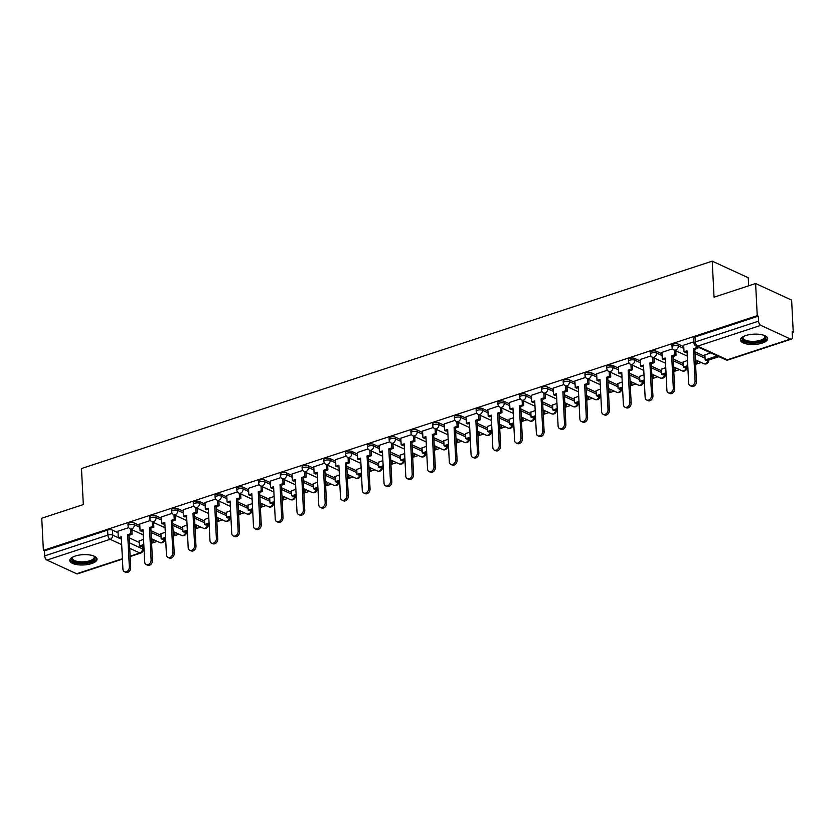 <?xml version="1.0" encoding="UTF-8"?>
<svg xmlns="http://www.w3.org/2000/svg" width="835" height="835" viewBox="0 0 835 835"><rect width="100%" height="100%" fill="white"/><g stroke="black" fill="none" stroke-linecap="round" stroke-linejoin="round"><path stroke-width="1.25" d="M139.789 525.539L134.258 522.992A3.497 1.326 177.1 0 0 129.373 522.94A3.497 1.326 177.1 0 0 127.985 524.088L128.068 525.862A3.497 1.326 -2.9 0 1 129.467 524.714A3.497 1.326 -2.9 0 1 134.351 524.766L139.883 527.313M161.552 518.378L156.02 515.832A3.497 1.326 177.1 0 0 151.135 515.79A3.497 1.326 177.1 0 0 149.736 516.928L149.83 518.702A3.497 1.326 -2.9 0 1 151.218 517.564A3.497 1.326 -2.9 0 1 156.114 517.616L161.635 520.163M183.314 511.229L177.782 508.682A3.497 1.326 177.1 0 0 172.887 508.63A3.497 1.326 177.1 0 0 171.499 509.778L171.593 511.552A3.497 1.326 -2.9 0 1 172.981 510.404A3.497 1.326 -2.9 0 1 177.865 510.456L183.397 513.003M205.066 504.069L199.534 501.522A3.497 1.326 177.1 0 0 194.649 501.48A3.497 1.326 177.1 0 0 193.261 502.618L193.344 504.403A3.497 1.326 -2.9 0 1 194.743 503.255A3.497 1.326 -2.9 0 1 199.628 503.307L205.159 505.853M226.828 496.919L221.296 494.372A3.497 1.326 177.1 0 0 216.411 494.32A3.497 1.326 177.1 0 0 215.012 495.468L215.106 497.242A3.497 1.326 -2.9 0 1 216.495 496.105A3.497 1.326 -2.9 0 1 221.39 496.147L226.922 498.693M248.59 489.759L243.058 487.222A3.497 1.326 177.1 0 0 238.163 487.17A3.497 1.326 177.1 0 0 236.775 488.308L236.869 490.093A3.497 1.326 -2.9 0 1 238.257 488.945A3.497 1.326 -2.9 0 1 243.142 488.997L248.673 491.544M270.342 482.609L264.82 480.062A3.497 1.326 177.1 0 0 259.925 480.01A3.497 1.326 177.1 0 0 258.537 481.158L258.62 482.933A3.497 1.326 -2.9 0 1 260.019 481.795A3.497 1.326 -2.9 0 1 264.904 481.837L270.436 484.383M292.104 475.459L286.572 472.913A3.497 1.326 177.1 0 0 281.687 472.861A3.497 1.326 177.1 0 0 280.299 474.009L280.383 475.783A3.497 1.326 -2.9 0 1 281.771 474.635A3.497 1.326 -2.9 0 1 286.666 474.687L292.198 477.234M313.866 468.299L308.334 465.753A3.497 1.326 177.1 0 0 303.449 465.711A3.497 1.326 177.1 0 0 302.051 466.848L302.145 468.623A3.497 1.326 -2.9 0 1 303.533 467.485A3.497 1.326 -2.9 0 1 308.428 467.537L313.95 470.074M335.618 461.15L330.096 458.603A3.497 1.326 177.1 0 0 325.201 458.551A3.497 1.326 177.1 0 0 323.813 459.699L323.907 461.473A3.497 1.326 -2.9 0 1 325.295 460.325A3.497 1.326 -2.9 0 1 330.18 460.377L335.712 462.924M357.38 453.989L351.848 451.443A3.497 1.326 177.1 0 0 346.963 451.401A3.497 1.326 177.1 0 0 345.575 452.539L345.659 454.313A3.497 1.326 -2.9 0 1 347.057 453.175A3.497 1.326 -2.9 0 1 351.942 453.228L357.474 455.774M379.142 446.84L373.61 444.293A3.497 1.326 177.1 0 0 368.726 444.241A3.497 1.326 177.1 0 0 367.327 445.389L367.421 447.163A3.497 1.326 -2.9 0 1 368.809 446.015A3.497 1.326 -2.9 0 1 373.704 446.067L379.226 448.614M400.894 439.68L395.373 437.133A3.497 1.326 177.1 0 0 390.477 437.091A3.497 1.326 177.1 0 0 389.089 438.229L389.183 440.014A3.497 1.326 -2.9 0 1 390.571 438.866A3.497 1.326 -2.9 0 1 395.456 438.918L400.988 441.464M422.656 432.53L417.124 429.983A3.497 1.326 177.1 0 0 412.239 429.931A3.497 1.326 177.1 0 0 410.851 431.079L410.935 432.854A3.497 1.326 -2.9 0 1 412.333 431.716A3.497 1.326 -2.9 0 1 417.218 431.758L422.75 434.304M444.418 425.38L438.886 422.834A3.497 1.326 177.1 0 0 434.002 422.781A3.497 1.326 177.1 0 0 432.603 423.919L432.697 425.704A3.497 1.326 -2.9 0 1 434.085 424.556A3.497 1.326 -2.9 0 1 438.98 424.608L444.512 427.155M466.18 418.22L460.649 415.673A3.497 1.326 177.1 0 0 455.753 415.621A3.497 1.326 177.1 0 0 454.365 416.769L454.459 418.544A3.497 1.326 -2.9 0 1 455.847 417.406A3.497 1.326 -2.9 0 1 460.732 417.448L466.264 419.995M487.932 411.07L482.411 408.524A3.497 1.326 177.1 0 0 477.516 408.472A3.497 1.326 177.1 0 0 476.127 409.62L476.211 411.394A3.497 1.326 -2.9 0 1 477.61 410.246A3.497 1.326 -2.9 0 1 482.494 410.298L488.026 412.845M509.694 403.91L504.163 401.364A3.497 1.326 177.1 0 0 499.278 401.322A3.497 1.326 177.1 0 0 497.879 402.46L497.973 404.234A3.497 1.326 -2.9 0 1 499.361 403.096A3.497 1.326 -2.9 0 1 504.256 403.148L509.788 405.685M531.457 396.761L525.925 394.214A3.497 1.326 177.1 0 0 521.03 394.162A3.497 1.326 177.1 0 0 519.641 395.31L519.735 397.084A3.497 1.326 -2.9 0 1 521.123 395.936A3.497 1.326 -2.9 0 1 526.019 395.988L531.54 398.535M553.208 389.601L547.687 387.054A3.497 1.326 177.1 0 0 542.792 387.012A3.497 1.326 177.1 0 0 541.404 388.15L541.487 389.924A3.497 1.326 -2.9 0 1 542.886 388.786A3.497 1.326 -2.9 0 1 547.77 388.839L553.302 391.385M574.971 382.451L569.439 379.904A3.497 1.326 177.1 0 0 564.554 379.852A3.497 1.326 177.1 0 0 563.166 381L563.249 382.774A3.497 1.326 -2.9 0 1 564.637 381.626A3.497 1.326 -2.9 0 1 569.533 381.678L575.065 384.225M596.733 375.291L591.201 372.754A3.497 1.326 177.1 0 0 586.316 372.702A3.497 1.326 177.1 0 0 584.917 373.84L585.011 375.625A3.497 1.326 -2.9 0 1 586.4 374.477A3.497 1.326 -2.9 0 1 591.295 374.529L596.816 377.076M618.484 368.141L612.963 365.594A3.497 1.326 177.1 0 0 608.068 365.542A3.497 1.326 177.1 0 0 606.68 366.69L606.774 368.465A3.497 1.326 -2.9 0 1 608.162 367.327A3.497 1.326 -2.9 0 1 613.047 367.369L618.578 369.915M640.247 360.991L634.715 358.445A3.497 1.326 177.1 0 0 629.83 358.392A3.497 1.326 177.1 0 0 628.442 359.53L628.525 361.315A3.497 1.326 -2.9 0 1 629.924 360.167A3.497 1.326 -2.9 0 1 634.809 360.219L640.341 362.766M662.009 353.831L656.477 351.284A3.497 1.326 177.1 0 0 651.592 351.232A3.497 1.326 177.1 0 0 650.194 352.38L650.288 354.155A3.497 1.326 -2.9 0 1 651.676 353.017A3.497 1.326 -2.9 0 1 656.571 353.059L662.092 355.606M683.771 346.682L678.239 344.135A3.497 1.326 177.1 0 0 673.344 344.083A3.497 1.326 177.1 0 0 671.956 345.231L672.05 347.005A3.497 1.326 -2.9 0 1 673.438 345.857A3.497 1.326 -2.9 0 1 678.323 345.909L683.855 348.456M762.23 343.081A13.631 5.156 177.1 0 0 767.657 338.613A13.631 5.156 177.1 0 0 760.007 334.407A13.631 5.156 177.1 0 0 745.853 335.534A13.631 5.156 177.1 0 0 740.426 340.002A13.631 5.156 177.1 0 0 748.077 344.208A13.631 5.156 177.1 0 0 762.23 343.081M91.61 563.573A13.631 5.156 177.1 0 0 97.037 559.116A13.631 5.156 177.1 0 0 89.387 554.91A13.631 5.156 177.1 0 0 75.233 556.037A13.631 5.156 177.1 0 0 69.806 560.494A13.631 5.156 177.1 0 0 77.457 564.71A13.631 5.156 177.1 0 0 91.61 563.573M142.994 546.048L143.86 545.766M151.594 543.22L157.251 541.362M164.745 538.899L165.622 538.606M173.346 536.07L179.014 534.212M186.508 531.749L187.384 531.457M195.108 528.92L200.776 527.052M208.27 524.589L209.147 524.307M216.87 521.76L222.538 519.902M230.022 517.439L230.898 517.147M238.633 514.611L244.29 512.742M251.784 510.279L252.661 509.997M260.384 507.45L266.052 505.592M273.546 503.129L274.423 502.837M282.147 500.301L287.814 498.432M295.298 495.969L296.174 495.687M303.909 493.141L309.566 491.283M317.06 488.819L317.937 488.527M325.66 485.991L331.328 484.133M338.822 481.659L339.699 481.377M347.423 478.831L353.09 476.973M360.574 474.51L361.451 474.217M369.185 471.681L374.842 469.823M382.336 467.36L383.213 467.068M390.937 464.531L396.604 462.663M404.098 460.2L404.975 459.918M412.699 457.371L418.366 455.513M425.86 453.05L426.727 452.758M434.461 450.222L440.118 448.353M447.612 445.89L448.489 445.608M456.213 443.061L461.88 441.204M469.374 438.74L470.251 438.448M477.975 435.912L483.642 434.043M491.137 431.58L492.013 431.298M499.737 428.752L505.405 426.894M512.888 424.43L513.765 424.138M521.499 421.602L527.156 419.744M534.65 417.281L535.527 416.989M543.251 414.452L548.919 412.584M556.413 410.121L557.289 409.828M565.013 407.292L570.681 405.434M578.164 402.971L579.041 402.679M586.775 400.142L592.433 398.274M599.927 395.811L600.803 395.529M608.527 392.982L614.195 391.124M621.689 388.661L622.566 388.369M630.289 385.833L635.957 383.964M643.451 381.501L644.317 381.219M652.052 378.673L657.709 376.815M665.203 374.351L666.079 374.059M673.803 371.523L679.471 369.654M686.965 367.191L687.842 366.909M695.565 364.363L701.233 362.505M708.727 360.042L718.987 356.67M792.238 332.58L793.25 332.246L792.196 331.766L792.457 336.776A3.497 1.9 71.8 0 1 791.444 339.125A3.497 1.9 71.8 0 1 790.515 339.041L760.81 325.358L697.622 346.139L727.337 359.812L790.515 339.041M748.64 285.81L748.233 277.731L712.224 261.157L714.05 297.187L755.612 283.514L757.241 315.672L43.378 550.39L41.75 518.232L83.312 504.57L81.486 468.539L712.224 261.157M755.612 283.514L791.622 300.099L793.25 332.246M122.421 559.106L77.582 573.843A3.497 1.9 -108.2 0 1 76.653 573.76L46.948 560.076A3.497 1.9 -108.2 0 1 44.683 555.88L44.432 550.87L107.611 530.089A3.497 1.326 -2.9 0 1 112.506 530.141L118.027 532.688M129.195 537.834L139.236 542.458M44.432 550.87L43.378 550.39M758.295 316.152L695.106 336.933A3.497 1.326 177.1 0 0 693.718 338.071L693.968 343.081A3.497 1.326 -2.9 0 1 695.357 341.933L758.545 321.162L758.295 316.152L757.241 315.672M758.545 321.162A3.497 1.9 71.8 0 0 760.81 325.358M693.906 341.797L683.688 345.21M710.7 352.85L704.897 354.979M672.645 348.79L661.936 352.37M687.518 360.469L683.134 362.129M650.883 355.94L640.174 359.52M665.756 367.619L661.383 369.289M629.131 363.1L618.411 366.68M643.994 374.779L639.62 376.439M607.369 370.249L596.66 373.829M622.232 381.929L617.858 383.599M585.606 377.41L574.897 380.979M600.48 389.089L596.106 390.749M563.844 384.559L553.135 388.139M578.718 396.239L574.344 397.898M542.092 391.709L531.384 395.289M556.955 403.399L552.582 405.058M520.33 398.869L509.621 402.449M535.204 410.549L530.83 412.208M498.568 406.019L487.859 409.599M513.442 417.709L509.068 419.368M476.816 413.179L466.097 416.759M491.679 424.858L487.306 426.518M455.054 420.329L444.345 423.909M469.928 432.008L465.554 433.678M433.292 427.489L422.583 431.069M448.165 439.168L443.792 440.828M411.54 434.638L400.821 438.218M426.403 446.318L422.03 447.977M389.778 441.798L379.069 445.368M404.651 453.478L400.268 455.138M368.016 448.948L357.307 452.528M382.889 460.628L378.516 462.287M346.264 456.098L335.545 459.678M361.127 467.788L356.754 469.447M324.502 463.258L313.793 466.838M339.365 474.938L334.992 476.597M302.74 470.408L292.031 473.988M317.613 482.098L313.24 483.757M280.977 477.568L270.269 481.148M295.851 489.247L291.478 490.907M259.226 484.717L248.517 488.298M274.089 496.397L269.715 498.067M237.464 491.878L226.755 495.458M252.337 503.557L247.964 505.217M215.701 499.027L204.993 502.607M230.575 510.707L226.201 512.366M193.95 506.187L183.23 509.757M208.813 517.867L204.439 519.527M172.187 513.337L161.479 516.917M187.061 525.017L182.677 526.676M150.425 520.487L139.716 524.067M165.299 532.177L160.925 533.836M150.958 530.674L160.998 535.298M172.72 523.524L182.761 528.148M194.471 516.364L204.512 520.988M216.234 509.214L226.275 513.838M237.996 502.054L248.037 506.678M259.748 494.904L269.788 499.528M281.51 487.755L291.551 492.379M303.272 480.595L313.313 485.218M325.024 473.445L335.065 478.069M346.786 466.285L356.827 470.909M368.548 459.135L378.589 463.759M390.31 451.975L400.351 456.599M412.062 444.825L422.103 449.449M433.824 437.665L443.865 442.289M455.586 430.516L465.627 435.139M477.338 423.366L487.379 427.99M499.1 416.206L509.141 420.83M520.863 409.056L530.903 413.68M542.614 401.896L552.655 406.52M564.376 394.746L574.417 399.37M586.139 387.586L596.18 392.21M607.89 380.436L617.931 385.06M629.653 373.287L639.693 377.9M651.415 366.127L661.456 370.75M673.177 358.977L683.218 363.601M694.929 351.817L704.97 356.441M128.673 527.647L117.954 531.227M143.537 539.327L139.163 540.986M695.075 381L696.442 381.626A4.018 3.016 114.7 0 1 694.887 385.488A4.018 3.016 114.7 0 1 691.547 386.334L690.19 385.707A4.018 3.016 -65.3 0 0 693.52 384.862A4.018 3.016 -65.3 0 0 695.075 381L693.436 348.686L696.442 347.694L697.799 348.331L697.726 346.88M683.688 345.158L684.022 351.786L687.028 350.794L688.656 383.108A4.018 3.016 -65.3 0 0 690.19 385.707M684.022 351.786L685.389 352.412L687.08 351.859M696.369 346.243L696.442 347.694M704.886 354.76L705.147 359.927L706.514 360.553L718.726 356.545M705.147 359.927L717.359 355.919M696.442 381.626L694.803 349.312L697.799 348.331M694.803 349.312L693.436 348.686M764.495 335.545A11.794 4.467 -2.9 0 1 764.641 335.649A11.794 4.467 -2.9 0 1 765.674 336.964A11.794 4.467 -2.9 0 1 755.404 342.392A11.794 4.467 -2.9 0 1 742.284 339.062A11.794 4.467 -2.9 0 1 743.129 336.735A11.794 4.467 -2.9 0 1 743.265 336.62M743.442 336.526A10.928 4.133 177.1 0 0 743.025 337.757A10.928 4.133 177.1 0 0 743.108 338.175A10.928 4.133 177.1 0 0 754.704 341.306A10.928 4.133 177.1 0 0 764.85 336.651A10.928 4.133 177.1 0 0 764.766 336.234A10.928 4.133 177.1 0 0 764.307 335.472M740.551 339.208A13.548 5.125 177.1 0 0 740.551 339.219A13.548 5.125 177.1 0 0 754.245 343.133A13.548 5.125 177.1 0 0 767.459 337.851M93.875 556.047A11.794 4.467 -2.9 0 1 94.011 556.152A11.794 4.467 -2.9 0 1 95.054 557.467A11.794 4.467 -2.9 0 1 84.784 562.884A11.794 4.467 -2.9 0 1 71.653 559.565A11.794 4.467 -2.9 0 1 72.509 557.237A11.794 4.467 -2.9 0 1 72.635 557.122M72.822 557.028A10.928 4.133 177.1 0 0 72.405 558.26A10.928 4.133 177.1 0 0 72.488 558.678A10.928 4.133 177.1 0 0 84.085 561.798A10.928 4.133 177.1 0 0 94.219 557.154A10.928 4.133 177.1 0 0 94.146 556.736A10.928 4.133 177.1 0 0 93.677 555.964M69.921 559.711A13.548 5.125 177.1 0 0 69.921 559.721A13.548 5.125 177.1 0 0 83.625 563.635A13.548 5.125 177.1 0 0 96.839 558.344M673.313 388.15L674.68 388.776A4.018 3.016 114.7 0 1 673.125 392.638A4.018 3.016 114.7 0 1 669.795 393.483L668.428 392.857A4.018 3.016 -65.3 0 0 671.758 392.012A4.018 3.016 -65.3 0 0 673.313 388.15L671.684 355.835L674.68 354.854L676.047 355.48L675.807 350.794M661.925 352.307L662.27 358.935L665.265 357.954L666.904 390.258A4.018 3.016 -65.3 0 0 668.428 392.857M662.27 358.935L663.627 359.561L665.318 359.008M674.44 350.168L674.68 354.854M695.555 364.164L697.173 363.632L697.016 360.563M683.124 361.91L683.385 367.087L684.752 367.713L687.831 366.701M695.503 363.1L697.173 363.632M683.385 367.087L687.779 365.636M695.649 359.937L695.805 363.006M674.68 388.776L673.041 356.472L676.047 355.48M673.041 356.472L671.684 355.835M651.561 395.31L652.928 395.936A4.018 3.016 114.7 0 1 651.363 399.798A4.018 3.016 114.7 0 1 648.033 400.643L646.666 400.017A4.018 3.016 -65.3 0 0 650.006 399.172A4.018 3.016 -65.3 0 0 651.561 395.31L649.922 362.995L652.918 362.004L654.285 362.64L654.045 357.954M640.174 359.467L640.508 366.085L643.503 365.104L645.142 397.418A4.018 3.016 -65.3 0 0 646.666 400.017M640.508 366.085L641.875 366.722L643.555 366.158M652.688 357.328L652.918 362.004M673.793 371.314L675.411 370.782L675.254 367.713M661.372 369.07L661.633 374.237L663 374.863L666.069 373.85M673.741 370.26L675.411 370.782M661.633 374.237L666.017 372.796M673.887 367.087L674.043 370.155M652.928 395.936L651.29 363.622L654.285 362.64M651.29 363.622L649.922 362.995M629.799 402.46L631.166 403.086A4.018 3.016 114.7 0 1 629.611 406.948A4.018 3.016 114.7 0 1 626.271 407.793L624.914 407.167A4.018 3.016 -65.3 0 0 628.244 406.321A4.018 3.016 -65.3 0 0 629.799 402.46L628.16 370.145L631.166 369.164L632.523 369.79L632.293 365.104M618.411 366.617L618.745 373.245L621.751 372.253L623.38 404.568A4.018 3.016 -65.3 0 0 624.914 407.167M618.745 373.245L620.113 373.871L621.804 373.318M630.926 364.477L631.166 369.164M652.041 378.464L653.648 377.942L653.492 374.873M639.61 376.22L639.871 381.397L641.238 382.023L644.307 381.01M651.989 377.41L653.648 377.942M639.871 381.397L644.255 379.946M652.135 374.247L652.281 377.305M631.166 403.086L629.527 370.771L632.523 369.79M629.527 370.771L628.16 370.145M608.037 409.62L609.404 410.246A4.018 3.016 114.7 0 1 607.849 414.108A4.018 3.016 114.7 0 1 604.519 414.953L603.152 414.317A4.018 3.016 -65.3 0 0 606.481 413.482A4.018 3.016 -65.3 0 0 608.037 409.62L606.408 377.305L609.404 376.314L610.771 376.94L610.531 372.264M596.649 373.777L596.994 380.395L599.989 379.414L601.628 411.728A4.018 3.016 -65.3 0 0 603.152 414.317M596.994 380.395L598.351 381.031L600.041 380.468M609.164 371.638L609.404 376.314M630.279 385.624L631.897 385.092L631.74 382.023M617.848 383.369L618.109 388.546L619.476 389.173L622.555 388.16M630.227 384.559L631.897 385.092M618.109 388.546L622.503 387.106M630.373 381.397L630.529 384.465M609.404 410.246L607.765 377.931L610.771 376.94M607.765 377.931L606.408 377.305M586.285 416.769L587.642 417.396A4.018 3.016 114.7 0 1 586.087 421.257A4.018 3.016 114.7 0 1 582.757 422.103L581.39 421.477A4.018 3.016 -65.3 0 0 584.719 420.631A4.018 3.016 -65.3 0 0 586.285 416.769L584.646 384.455L587.642 383.474L589.009 384.1L588.769 379.414M574.897 380.927L575.231 387.555L578.227 386.563L579.866 418.878A4.018 3.016 -65.3 0 0 581.39 421.477M575.231 387.555L576.599 388.181L578.279 387.628M587.402 378.787L587.642 383.474M608.517 392.774L610.134 392.252L609.978 389.183M596.096 390.529L596.357 395.696L597.714 396.333L600.793 395.32M608.465 391.719L610.134 392.252M596.357 395.696L600.741 394.256M608.611 388.546L608.767 391.615M587.642 417.396L586.013 385.081L589.009 384.1M586.013 385.081L584.646 384.455M564.523 423.919L565.89 424.556A4.018 3.016 114.7 0 1 564.335 428.418A4.018 3.016 114.7 0 1 560.995 429.263L559.638 428.626A4.018 3.016 -65.3 0 0 562.967 427.781A4.018 3.016 -65.3 0 0 564.523 423.919L562.884 391.615L565.879 390.623L567.247 391.25L567.007 386.574M553.135 388.087L553.469 394.704L556.465 393.723L558.104 426.038A4.018 3.016 -65.3 0 0 559.638 428.626M553.469 394.704L554.837 395.331L556.528 394.778M565.65 385.937L565.879 390.623M586.765 399.934L588.372 399.401L588.216 396.333M574.334 397.679L574.595 402.856L575.962 403.482L579.031 402.47M586.713 398.869L588.372 399.401M574.595 402.856L578.979 401.416M586.848 395.707L587.005 398.775M565.89 424.556L564.251 392.241L567.247 391.25M564.251 392.241L562.884 391.615M542.76 431.079L544.128 431.705A4.018 3.016 114.7 0 1 542.573 435.567A4.018 3.016 114.7 0 1 539.243 436.413L537.876 435.786A4.018 3.016 -65.3 0 0 541.205 434.941A4.018 3.016 -65.3 0 0 542.76 431.079L541.122 398.765L544.128 397.784L545.495 398.41L545.255 393.723M531.373 395.237L531.707 401.865L534.713 400.873L536.352 433.188A4.018 3.016 -65.3 0 0 537.876 435.786M531.707 401.865L533.074 402.491L534.765 401.938M543.888 393.097L544.128 397.784M565.003 407.083L566.61 406.551L566.464 403.493M552.572 404.839L552.833 410.006L554.2 410.632L557.279 409.63M564.951 406.029L566.61 406.551M552.833 410.006L557.216 408.565M565.097 402.856L565.253 405.925M544.128 431.705L542.489 399.391L545.495 398.41M542.489 399.391L541.122 398.765M521.009 438.229L522.366 438.866A4.018 3.016 114.7 0 1 520.81 442.727A4.018 3.016 114.7 0 1 517.481 443.562L516.114 442.936A4.018 3.016 -65.3 0 0 519.443 442.091A4.018 3.016 -65.3 0 0 521.009 438.229L519.37 405.914L522.366 404.933L523.733 405.559L523.493 400.883M509.621 402.386L509.955 409.014L512.951 408.033L514.59 440.337A4.018 3.016 -65.3 0 0 516.114 442.936M509.955 409.014L511.312 409.641L513.003 409.087M522.125 400.247L522.366 404.933M543.241 414.243L544.858 413.711L544.702 410.643M530.82 411.989L531.081 417.166L532.438 417.792L535.517 416.78M543.188 413.179L544.858 413.711M531.081 417.166L535.465 415.726M543.334 410.016L543.491 413.085M522.366 438.866L520.737 406.551L523.733 405.559M520.737 406.551L519.37 405.914M499.246 445.389L500.614 446.015A4.018 3.016 114.7 0 1 499.048 449.877A4.018 3.016 114.7 0 1 495.719 450.723L494.351 450.096A4.018 3.016 -65.3 0 0 497.691 449.251A4.018 3.016 -65.3 0 0 499.246 445.389L497.608 413.075L500.603 412.083L501.971 412.72L501.731 408.033M487.859 409.547L488.193 416.174L491.189 415.183L492.827 447.497A4.018 3.016 -65.3 0 0 494.351 450.096M488.193 416.174L489.56 416.801L491.241 416.248M500.374 407.407L500.603 412.083M521.489 421.393L523.096 420.861L522.94 417.792M509.058 419.149L509.319 424.316L510.686 424.942L513.755 423.94M521.426 420.339L523.096 420.861M509.319 424.316L513.702 422.875M521.572 417.166L521.729 420.235M500.614 446.015L498.975 413.701L501.971 412.72M498.975 413.701L497.608 413.075M477.484 452.539L478.852 453.165A4.018 3.016 114.7 0 1 477.296 457.027A4.018 3.016 114.7 0 1 473.967 457.872L472.6 457.246A4.018 3.016 -65.3 0 0 475.929 456.401A4.018 3.016 -65.3 0 0 477.484 452.539L475.846 420.224L478.852 419.243L480.208 419.869L479.979 415.183M466.097 416.696L466.431 423.324L469.437 422.333L471.065 454.647A4.018 3.016 -65.3 0 0 472.6 457.246M466.431 423.324L467.798 423.95L469.489 423.397M478.612 414.557L478.852 419.243M499.727 428.553L501.334 428.021L501.177 424.952M487.296 426.299L487.556 431.476L488.924 432.102L492.003 431.09M499.674 427.489L501.334 428.021M487.556 431.476L491.94 430.025M499.821 424.326L499.977 427.395M478.852 453.165L477.213 420.861L480.208 419.869M477.213 420.861L475.846 420.224M455.733 459.699L457.089 460.325A4.018 3.016 114.7 0 1 455.534 464.187A4.018 3.016 114.7 0 1 452.205 465.032L450.837 464.406A4.018 3.016 -65.3 0 0 454.167 463.561A4.018 3.016 -65.3 0 0 455.733 459.699L454.094 427.384L457.089 426.393L458.457 427.029L458.217 422.343M444.335 423.856L444.679 430.474L447.675 429.493L449.313 461.807A4.018 3.016 -65.3 0 0 450.837 464.406M444.679 430.474L446.036 431.111L447.727 430.547M456.849 421.717L457.089 426.393M477.964 435.703L479.582 435.171L479.426 432.102M465.533 433.459L465.805 438.625L467.162 439.252L470.241 438.239M477.912 434.638L479.582 435.171M465.805 438.625L470.188 437.185M478.058 431.476L478.215 434.544M457.089 460.325L455.451 428.011L458.457 427.029M455.451 428.011L454.094 427.384M433.97 466.848L435.338 467.475A4.018 3.016 114.7 0 1 433.772 471.337A4.018 3.016 114.7 0 1 430.442 472.182L429.075 471.556A4.018 3.016 -65.3 0 0 432.415 470.71A4.018 3.016 -65.3 0 0 433.97 466.848L432.332 434.534L435.327 433.553L436.695 434.179L436.454 429.493M422.583 431.006L422.917 437.634L425.913 436.642L427.551 468.957A4.018 3.016 -65.3 0 0 429.075 471.556M422.917 437.634L424.284 438.26L425.965 437.707M435.098 428.866L435.327 433.553M456.202 442.853L457.82 442.331L457.663 439.262M443.782 440.609L444.043 445.775L445.41 446.412L448.478 445.399M456.15 441.798L457.82 442.331M444.043 445.775L448.426 444.335M456.296 438.636L456.453 441.694M435.338 467.475L433.699 435.16L436.695 434.179M433.699 435.16L432.332 434.534M412.208 474.009L413.575 474.635A4.018 3.016 114.7 0 1 412.02 478.497A4.018 3.016 114.7 0 1 408.68 479.342L407.323 478.705A4.018 3.016 -65.3 0 0 410.653 477.87A4.018 3.016 -65.3 0 0 412.208 474.009L410.57 441.694L413.575 440.703L414.932 441.329L414.703 436.653M400.821 438.166L401.155 444.784L404.161 443.802L405.789 476.117A4.018 3.016 -65.3 0 0 407.323 478.705M401.155 444.784L402.522 445.41L404.213 444.857M413.335 436.027L413.575 440.703M434.45 450.013L436.058 449.48L435.901 446.412M422.019 447.758L422.28 452.935L423.648 453.562L426.716 452.549M434.398 448.948L436.058 449.48M422.28 452.935L426.664 451.495M434.544 445.786L434.691 448.854M413.575 474.635L411.937 442.32L414.932 441.329M411.937 442.32L410.57 441.694M390.446 481.158L391.813 481.785A4.018 3.016 114.7 0 1 390.258 485.646A4.018 3.016 114.7 0 1 386.929 486.492L385.561 485.866A4.018 3.016 -65.3 0 0 388.891 485.02A4.018 3.016 -65.3 0 0 390.446 481.158L388.818 448.844L391.813 447.863L393.181 448.489L392.941 443.802M379.059 445.316L379.403 451.944L382.399 450.952L384.037 483.267A4.018 3.016 -65.3 0 0 385.561 485.866M379.403 451.944L380.76 452.57L382.451 452.017M391.573 443.176L391.813 447.863M412.688 457.162L414.306 456.641L414.15 453.572M400.257 454.918L400.518 460.085L401.885 460.722L404.965 459.709M412.636 456.108L414.306 456.641M400.518 460.085L404.912 458.645M412.782 452.935L412.939 456.004M391.813 481.785L390.175 449.47L393.181 448.489M390.175 449.47L388.818 448.844M368.694 488.308L370.051 488.945A4.018 3.016 114.7 0 1 368.496 492.807A4.018 3.016 114.7 0 1 365.166 493.652L363.799 493.015A4.018 3.016 -65.3 0 0 367.139 492.17A4.018 3.016 -65.3 0 0 368.694 488.308L367.056 456.004L370.051 455.012L371.418 455.639L371.178 450.963M357.307 452.476L357.641 459.093L360.636 458.112L362.275 490.427A4.018 3.016 -65.3 0 0 363.799 493.015M357.641 459.093L359.008 459.72L360.689 459.166M369.811 450.326L370.051 455.012M390.926 464.323L392.544 463.79L392.387 460.722M378.505 462.068L378.766 467.245L380.134 467.871L383.202 466.859M390.874 463.258L392.544 463.79M378.766 467.245L383.15 465.805M391.02 460.095L391.177 463.164M370.051 488.945L368.423 456.63L371.418 455.639M368.423 456.63L367.056 456.004M346.932 495.468L348.299 496.094A4.018 3.016 114.7 0 1 346.744 499.956A4.018 3.016 114.7 0 1 343.404 500.802L342.047 500.175A4.018 3.016 -65.3 0 0 345.377 499.33A4.018 3.016 -65.3 0 0 346.932 495.468L345.293 463.154L348.299 462.173L349.656 462.799L349.427 458.112M335.545 459.626L335.879 466.254L338.874 465.262L340.513 497.577A4.018 3.016 -65.3 0 0 342.047 500.175M335.879 466.254L337.246 466.88L338.937 466.327M348.059 457.486L348.299 462.173M369.174 471.472L370.782 470.94L370.625 467.882M356.743 469.228L357.004 474.395L358.372 475.021L361.44 474.019M369.122 470.418L370.782 470.94M357.004 474.395L361.388 472.954M369.268 467.245L369.414 470.314M348.299 496.094L346.661 463.78L349.656 462.799M346.661 463.78L345.293 463.154M325.17 502.618L326.537 503.255A4.018 3.016 114.7 0 1 324.982 507.106A4.018 3.016 114.7 0 1 321.652 507.951L320.285 507.325A4.018 3.016 -65.3 0 0 323.615 506.48A4.018 3.016 -65.3 0 0 325.17 502.618L323.542 470.303L326.537 469.322L327.904 469.948L327.664 465.272M313.783 466.775L314.117 473.403L317.123 472.422L318.761 504.726A4.018 3.016 -65.3 0 0 320.285 507.325M314.117 473.403L315.484 474.029L317.175 473.476M326.297 464.636L326.537 469.322M347.412 478.632L349.02 478.1L348.873 475.031M334.981 476.378L335.242 481.555L336.609 482.181L339.688 481.169M347.36 477.568L349.02 478.1M335.242 481.555L339.636 480.115M347.506 474.405L347.663 477.474M326.537 503.255L324.898 470.94L327.904 469.948M324.898 470.94L323.542 470.303M303.418 509.778L304.775 510.404A4.018 3.016 114.7 0 1 303.22 514.266A4.018 3.016 114.7 0 1 299.89 515.111L298.523 514.485A4.018 3.016 -65.3 0 0 301.852 513.64A4.018 3.016 -65.3 0 0 303.418 509.778L301.779 477.463L304.775 476.472L306.142 477.109L305.902 472.422M292.031 473.936L292.365 480.553L295.36 479.572L296.999 511.886A4.018 3.016 -65.3 0 0 298.523 514.485M292.365 480.553L293.732 481.19L295.413 480.636M304.535 471.796L304.775 476.472M325.65 485.782L327.268 485.25L327.111 482.181M313.229 483.538L313.49 488.705L314.847 489.331L317.926 488.329M325.598 484.728L327.268 485.25M313.49 488.705L317.874 487.264M325.744 481.555L325.901 484.624M304.775 510.404L303.147 478.09L306.142 477.109M303.147 478.09L301.779 477.463M281.656 516.928L283.023 517.554A4.018 3.016 114.7 0 1 281.458 521.416A4.018 3.016 114.7 0 1 278.128 522.261L276.771 521.635A4.018 3.016 -65.3 0 0 280.101 520.789A4.018 3.016 -65.3 0 0 281.656 516.928L280.017 484.613L283.013 483.632L284.38 484.258L284.14 479.572M270.269 481.085L270.603 487.713L273.598 486.721L275.237 519.036A4.018 3.016 -65.3 0 0 276.771 521.635M270.603 487.713L271.97 488.339L273.661 487.786M282.783 478.946L283.013 483.632M303.898 492.942L305.506 492.41L305.349 489.341M291.467 490.688L291.728 495.865L293.095 496.491L296.164 495.479M303.836 491.878L305.506 492.41M291.728 495.865L296.112 494.414M303.982 488.715L304.138 491.784M283.023 517.554L281.385 485.25L284.38 484.258M281.385 485.25L280.017 484.613M259.894 524.088L261.261 524.714A4.018 3.016 114.7 0 1 259.706 528.576A4.018 3.016 114.7 0 1 256.376 529.421L255.009 528.795A4.018 3.016 -65.3 0 0 258.339 527.95A4.018 3.016 -65.3 0 0 259.894 524.088L258.255 491.773L261.261 490.782L262.618 491.418L262.388 486.732M248.506 488.245L248.84 494.863L251.846 493.882L253.485 526.196A4.018 3.016 -65.3 0 0 255.009 528.795M248.84 494.863L250.208 495.499L251.899 494.936M261.021 486.106L261.261 490.782M282.136 500.092L283.743 499.56L283.597 496.491M269.705 497.848L269.966 503.014L271.333 503.641L274.412 502.628M282.084 499.027L283.743 499.56M269.966 503.014L274.35 501.574M282.23 495.865L282.387 498.933M261.261 524.714L259.622 492.399L262.618 491.418M259.622 492.399L258.255 491.773M238.142 531.237L239.499 531.864A4.018 3.016 114.7 0 1 237.944 535.726A4.018 3.016 114.7 0 1 234.614 536.571L233.247 535.945A4.018 3.016 -65.3 0 0 236.576 535.099A4.018 3.016 -65.3 0 0 238.142 531.237L236.503 498.923L239.499 497.942L240.866 498.568L240.626 493.882M226.755 495.395L227.089 502.023L230.084 501.031L231.723 533.346A4.018 3.016 -65.3 0 0 233.247 535.945M227.089 502.023L228.446 502.649L230.136 502.096M239.259 493.255L239.499 497.942M260.374 507.242L261.992 506.72L261.835 503.651M247.943 504.998L248.214 510.164L249.571 510.801L252.65 509.788M260.322 506.187L261.992 506.72M248.214 510.164L252.598 508.724M260.468 503.025L260.624 506.083M239.499 531.864L237.86 499.549L240.866 498.568M237.86 499.549L236.503 498.923M216.38 538.398L217.747 539.024A4.018 3.016 114.7 0 1 216.181 542.886A4.018 3.016 114.7 0 1 212.852 543.731L211.485 543.094A4.018 3.016 -65.3 0 0 214.825 542.259A4.018 3.016 -65.3 0 0 216.38 538.398L214.741 506.083L217.737 505.091L219.104 505.718L218.864 501.042M204.993 502.555L205.326 509.173L208.322 508.191L209.961 540.506A4.018 3.016 -65.3 0 0 211.485 543.094M205.326 509.173L206.694 509.799L208.374 509.246M217.507 500.415L217.737 505.091M238.622 514.402L240.229 513.869L240.073 510.801M226.191 512.147L226.452 517.324L227.819 517.951L230.888 516.938M238.559 513.337L240.229 513.869M226.452 517.324L230.836 515.884M238.706 510.175L238.862 513.243M217.747 539.024L216.108 506.709L219.104 505.718M216.108 506.709L214.741 506.083M194.618 545.547L195.985 546.173A4.018 3.016 114.7 0 1 194.43 550.035A4.018 3.016 114.7 0 1 191.1 550.881L189.733 550.255A4.018 3.016 -65.3 0 0 193.062 549.409A4.018 3.016 -65.3 0 0 194.618 545.547L192.979 513.233L195.985 512.252L197.342 512.878L197.112 508.191M183.23 509.705L183.564 516.333L186.57 515.341L188.199 547.656A4.018 3.016 -65.3 0 0 189.733 550.255M183.564 516.333L184.932 516.959L186.623 516.406M195.745 507.565L195.985 512.252M216.86 521.551L218.467 521.03L218.311 517.961M204.429 519.307L204.69 524.474L206.057 525.111L209.136 524.098M216.808 520.497L218.467 521.03M204.69 524.474L209.074 523.034M216.954 517.324L217.11 520.393M195.985 546.173L194.346 513.859L197.342 512.878M194.346 513.859L192.979 513.233M172.855 552.697L174.223 553.334A4.018 3.016 114.7 0 1 172.668 557.196A4.018 3.016 114.7 0 1 169.338 558.03L167.971 557.404A4.018 3.016 -65.3 0 0 171.3 556.559A4.018 3.016 -65.3 0 0 172.855 552.697L171.227 520.393L174.223 519.401L175.59 520.028L175.35 515.352M161.468 516.855L161.813 523.482L164.808 522.501L166.447 554.816A4.018 3.016 -65.3 0 0 167.971 557.404M161.813 523.482L163.169 524.109L164.86 523.555M173.983 514.715L174.223 519.401M195.098 528.712L196.716 528.179L196.559 525.111M182.667 526.457L182.938 531.634L184.295 532.26L187.374 531.248M195.046 527.647L196.716 528.179M182.938 531.634L187.322 530.194M195.192 524.484L195.348 527.553M174.223 553.334L172.584 521.019L175.59 520.028M172.584 521.019L171.227 520.393M151.104 559.857L152.471 560.483A4.018 3.016 114.7 0 1 150.905 564.345A4.018 3.016 114.7 0 1 147.576 565.191L146.209 564.564A4.018 3.016 -65.3 0 0 149.548 563.719A4.018 3.016 -65.3 0 0 151.104 559.857L149.465 527.543L152.461 526.561L153.828 527.188L153.588 522.501M139.716 524.015L140.05 530.642L143.046 529.651L144.685 561.965A4.018 3.016 -65.3 0 0 146.209 564.564M140.05 530.642L141.418 531.269L143.098 530.716M152.231 521.875L152.461 526.561M173.336 535.861L174.953 535.329L174.797 532.271M160.915 533.617L161.176 538.784L162.543 539.41L165.612 538.408M173.283 534.807L174.953 535.329M161.176 538.784L165.56 537.343M173.429 531.634L173.586 534.703M152.471 560.483L150.832 528.169L153.828 527.188M150.832 528.169L149.465 527.543M129.341 567.007L130.709 567.633A4.018 3.016 114.7 0 1 129.154 571.495A4.018 3.016 114.7 0 1 125.814 572.34L124.457 571.714A4.018 3.016 -65.3 0 0 127.786 570.869A4.018 3.016 -65.3 0 0 129.341 567.007L127.703 534.692L130.709 533.711L132.066 534.337L131.836 529.661M117.954 531.164L118.288 537.792L121.294 536.811L122.922 569.115A4.018 3.016 -65.3 0 0 124.457 571.714M118.288 537.792L119.655 538.418L121.346 537.865M130.469 529.025L130.709 533.711M151.584 543.021L153.191 542.489L153.035 539.42M139.153 540.767L139.414 545.944L140.781 546.57L143.85 545.558M151.532 541.957L153.191 542.489M139.414 545.944L143.797 544.503M151.678 538.794L151.824 541.863M130.709 567.633L129.07 535.329L132.066 534.337M129.07 535.329L127.703 534.692M134.258 522.992L134.351 524.766A3.497 2.62 114.7 0 1 131.721 528.92A3.497 2.62 -65.3 0 1 130.103 528.858L143.317 534.943M156.02 515.832L156.114 517.616A3.497 2.62 114.7 0 1 153.483 521.76A3.497 2.62 -65.3 0 1 151.855 521.708L165.079 527.793M177.782 508.682L177.865 510.456A3.497 2.62 114.7 0 1 175.246 514.611A3.497 2.62 -65.3 0 1 173.617 514.548L186.831 520.633M199.534 501.522L199.628 503.307A3.497 2.62 114.7 0 1 197.008 507.45A3.497 2.62 -65.3 0 1 195.38 507.398L208.593 513.483M221.296 494.372L221.39 496.147A3.497 2.62 114.7 0 1 218.76 500.301A3.497 2.62 -65.3 0 1 217.131 500.238L230.356 506.323M243.058 487.222L243.142 488.997A3.497 2.62 114.7 0 1 240.522 493.141A3.497 2.62 -65.3 0 1 238.893 493.088L252.107 499.173M264.82 480.062L264.904 481.837A3.497 2.62 114.7 0 1 262.284 485.991A3.497 2.62 -65.3 0 1 260.656 485.928L273.87 492.013M286.572 472.913L286.666 474.687A3.497 2.62 114.7 0 1 284.036 478.831A3.497 2.62 -65.3 0 1 282.418 478.779L295.632 484.864M308.334 465.753L308.428 467.537A3.497 2.62 114.7 0 1 305.798 471.681A3.497 2.62 -65.3 0 1 304.17 471.629L317.383 477.714M330.096 458.603L330.18 460.377A3.497 2.62 114.7 0 1 327.56 464.531A3.497 2.62 -65.3 0 1 325.932 464.469L339.146 470.554M351.848 451.443L351.942 453.228A3.497 2.62 114.7 0 1 349.312 457.371A3.497 2.62 -65.3 0 1 347.694 457.319L360.908 463.404M373.61 444.293L373.704 446.067A3.497 2.62 114.7 0 1 371.074 450.222A3.497 2.62 -65.3 0 1 369.446 450.159L382.67 456.244M395.373 437.133L395.456 438.918A3.497 2.62 114.7 0 1 392.836 443.061A3.497 2.62 -65.3 0 1 391.208 443.009L404.422 449.094M417.124 429.983L417.218 431.758A3.497 2.62 114.7 0 1 414.588 435.912A3.497 2.62 -65.3 0 1 412.97 435.849L426.184 441.934M438.886 422.834L438.98 424.608A3.497 2.62 114.7 0 1 436.35 428.752A3.497 2.62 -65.3 0 1 434.722 428.699L447.946 434.784M460.649 415.673L460.732 417.448A3.497 2.62 114.7 0 1 458.112 421.602A3.497 2.62 -65.3 0 1 456.484 421.55L469.698 427.624M482.411 408.524L482.494 410.298A3.497 2.62 114.7 0 1 479.874 414.442A3.497 2.62 -65.3 0 1 478.246 414.39L491.46 420.475M504.163 401.364L504.256 403.148A3.497 2.62 114.7 0 1 501.626 407.292A3.497 2.62 -65.3 0 1 499.998 407.24L513.222 413.325M525.925 394.214L526.019 395.988A3.497 2.62 114.7 0 1 523.388 400.142A3.497 2.62 -65.3 0 1 521.76 400.08L534.974 406.165M547.687 387.054L547.77 388.839A3.497 2.62 114.7 0 1 545.151 392.982A3.497 2.62 -65.3 0 1 543.522 392.93L556.736 399.015M569.439 379.904L569.533 381.678A3.497 2.62 114.7 0 1 566.902 385.833A3.497 2.62 -65.3 0 1 565.285 385.77L578.498 391.855M591.201 372.754L591.295 374.529A3.497 2.62 114.7 0 1 588.665 378.673A3.497 2.62 -65.3 0 1 587.036 378.62L600.261 384.705M612.963 365.594L613.047 367.369A3.497 2.62 114.7 0 1 610.427 371.523A3.497 2.62 -65.3 0 1 608.798 371.46L622.012 377.545M634.715 358.445L634.809 360.219A3.497 2.62 114.7 0 1 632.178 364.363A3.497 2.62 -65.3 0 1 630.561 364.31L643.775 370.396M656.477 351.284L656.571 353.059A3.497 2.62 114.7 0 1 653.941 357.213A3.497 2.62 -65.3 0 1 652.312 357.161L665.537 363.246M678.239 344.135L678.323 345.909A3.497 2.62 114.7 0 1 675.703 350.053A3.497 2.62 -65.3 0 1 674.075 350.001L687.288 356.086M112.506 530.141L112.756 535.152L118.288 537.698M119.77 538.387L121.409 539.139M129.446 542.844L142.461 548.835A3.497 1.326 -2.9 0 1 143.171 549.576L142.983 545.85M142.326 546.059L142.461 548.835A3.497 2.62 -65.3 0 1 139.842 552.979L129.728 548.324M121.68 544.618L110.126 539.306L46.948 560.076M76.653 573.76L122.401 558.719M130.124 556.173L139.842 552.979A3.497 1.9 71.8 0 0 140.771 553.073A3.497 3.497 0 0 0 143.171 549.576M151.041 532.448L161.092 537.072M172.803 525.298L182.844 529.922M194.565 518.149L204.606 522.773M216.328 510.989L226.368 515.612M238.079 503.839L248.12 508.463M259.842 496.679L269.882 501.303M281.604 489.529L291.645 494.153M303.355 482.369L313.396 486.993M325.118 475.219L335.159 479.843M346.88 468.07L356.921 472.683M368.632 460.91L378.673 465.533M390.394 453.76L400.435 458.384M412.156 446.6L422.197 451.224M433.918 439.45L443.959 444.074M455.67 432.29L465.711 436.914M477.432 425.14L487.473 429.764M499.194 417.98L509.235 422.604M520.946 410.83L530.987 415.454M542.708 403.681L552.749 408.294M564.47 396.521L574.511 401.144M586.222 389.371L596.263 393.995M607.984 382.211L618.025 386.835M629.747 375.061L639.787 379.685M651.498 367.901L661.539 372.525M673.26 360.751L683.301 365.375M695.023 353.591L705.064 358.215M708.738 360.334A3.497 3.497 0 0 1 703.79 363.684A3.497 2.62 -65.3 0 0 705.408 363.736A3.497 2.62 -65.3 0 0 708.028 360.062M686.975 367.483A3.497 3.497 0 0 1 682.028 370.834A3.497 2.62 -65.3 0 0 683.656 370.886A3.497 2.62 -65.3 0 0 686.276 367.212M665.224 374.633A3.497 3.497 0 0 1 660.266 377.994A3.497 2.62 -65.3 0 0 661.894 378.046A3.497 2.62 -65.3 0 0 664.514 374.362M643.461 381.793A3.497 3.497 0 0 1 638.504 385.144A3.497 2.62 -65.3 0 0 640.132 385.196A3.497 2.62 -65.3 0 0 642.752 381.522M621.699 388.943A3.497 3.497 0 0 1 616.752 392.293A3.497 2.62 -65.3 0 0 618.37 392.356A3.497 2.62 -65.3 0 0 621 388.672M599.947 396.103A3.497 3.497 0 0 1 594.99 399.454A3.497 2.62 -65.3 0 0 596.618 399.506A3.497 2.62 -65.3 0 0 599.238 395.832M578.185 403.253A3.497 3.497 0 0 1 573.228 406.603A3.497 2.62 -65.3 0 0 574.856 406.666A3.497 2.62 -65.3 0 0 577.476 402.981M556.423 410.413A3.497 3.497 0 0 1 551.476 413.763A3.497 2.62 -65.3 0 0 553.094 413.816A3.497 2.62 -65.3 0 0 555.713 410.142M534.661 417.563A3.497 3.497 0 0 1 529.714 420.913A3.497 2.62 -65.3 0 0 531.342 420.976A3.497 2.62 -65.3 0 0 533.962 417.291M512.909 424.712A3.497 3.497 0 0 1 507.951 428.073A3.497 2.62 -65.3 0 0 509.58 428.125A3.497 2.62 -65.3 0 0 512.199 424.451M491.147 431.872A3.497 3.497 0 0 1 486.2 435.223A3.497 2.62 -65.3 0 0 487.817 435.275A3.497 2.62 -65.3 0 0 490.437 431.601M469.385 439.022A3.497 3.497 0 0 1 464.437 442.383A3.497 2.62 -65.3 0 0 466.066 442.435A3.497 2.62 -65.3 0 0 468.685 438.751M447.633 446.182A3.497 3.497 0 0 1 442.675 449.533A3.497 2.62 -65.3 0 0 444.303 449.585A3.497 2.62 -65.3 0 0 446.923 445.911M425.871 453.332A3.497 3.497 0 0 1 420.913 456.682A3.497 2.62 -65.3 0 0 422.541 456.745A3.497 2.62 -65.3 0 0 425.161 453.061M404.109 460.492A3.497 3.497 0 0 1 399.161 463.842A3.497 2.62 -65.3 0 0 400.79 463.895A3.497 2.62 -65.3 0 0 403.409 460.221M382.357 467.642A3.497 3.497 0 0 1 377.399 470.992A3.497 2.62 -65.3 0 0 379.027 471.055A3.497 2.62 -65.3 0 0 381.647 467.37M360.595 474.802A3.497 3.497 0 0 1 355.637 478.152A3.497 2.62 -65.3 0 0 357.265 478.204A3.497 2.62 -65.3 0 0 359.885 474.53M338.833 481.952A3.497 3.497 0 0 1 333.885 485.302A3.497 2.62 -65.3 0 0 335.503 485.365A3.497 2.62 -65.3 0 0 338.133 481.68M317.081 489.101A3.497 3.497 0 0 1 312.123 492.462A3.497 2.62 -65.3 0 0 313.751 492.514A3.497 2.62 -65.3 0 0 316.371 488.84M295.319 496.261A3.497 3.497 0 0 1 290.361 499.612A3.497 2.62 -65.3 0 0 291.989 499.664A3.497 2.62 -65.3 0 0 294.609 495.99M273.556 503.411A3.497 3.497 0 0 1 268.609 506.761A3.497 2.62 -65.3 0 0 270.227 506.824A3.497 2.62 -65.3 0 0 272.847 503.14M251.794 510.571A3.497 3.497 0 0 1 246.847 513.922A3.497 2.62 -65.3 0 0 248.475 513.974A3.497 2.62 -65.3 0 0 251.095 510.3M230.042 517.721A3.497 3.497 0 0 1 225.085 521.071A3.497 2.62 -65.3 0 0 226.713 521.134A3.497 2.62 -65.3 0 0 229.333 517.449M208.28 524.881A3.497 3.497 0 0 1 203.333 528.231A3.497 2.62 -65.3 0 0 204.951 528.284A3.497 2.62 -65.3 0 0 207.571 524.61M186.518 532.031A3.497 3.497 0 0 1 181.571 535.381A3.497 2.62 -65.3 0 0 183.199 535.444A3.497 2.62 -65.3 0 0 185.819 531.759M164.766 539.191A3.497 3.497 0 0 1 159.809 542.541A3.497 2.62 -65.3 0 0 161.437 542.593A3.497 2.62 -65.3 0 0 164.057 538.919M695.106 336.933L695.357 341.933A3.497 1.9 -108.2 0 0 697.622 346.139A3.497 2.62 114.7 0 1 695.993 346.076L725.709 359.76A3.497 3.497 0 0 0 728.266 359.906L791.444 339.125M107.611 530.089L107.872 535.099A3.497 1.326 -2.9 0 1 112.756 535.152A3.497 2.62 -65.3 0 1 110.126 539.306A3.497 1.9 -108.2 0 1 107.872 535.099L44.683 555.88M728.266 359.906A3.497 1.9 71.8 0 1 727.337 359.812A3.497 2.62 114.7 0 1 725.709 359.76M703.79 363.684L695.336 359.791M672.05 347.005A3.497 3.497 0 0 0 674.075 350.001M682.028 370.834L673.574 366.941M650.288 354.155A3.497 3.497 0 0 0 652.312 357.161M660.266 377.994L651.822 374.101M628.525 361.315A3.497 3.497 0 0 0 630.561 364.31M638.504 385.144L630.06 381.251M606.774 368.465A3.497 3.497 0 0 0 608.798 371.46M616.752 392.293L608.297 388.411M585.011 375.625A3.497 3.497 0 0 0 587.036 378.62M594.99 399.454L586.535 395.56M563.249 382.774A3.497 3.497 0 0 0 565.285 385.77M573.228 406.603L564.784 402.72M541.487 389.924A3.497 3.497 0 0 0 543.522 392.93M551.476 413.763L543.021 409.87M519.735 397.084A3.497 3.497 0 0 0 521.76 400.08M529.714 420.913L521.259 417.02M497.973 404.234A3.497 3.497 0 0 0 499.998 407.24M507.951 428.073L499.507 424.18M476.211 411.394A3.497 3.497 0 0 0 478.246 414.39M486.2 435.223L477.745 431.33M454.459 418.544A3.497 3.497 0 0 0 456.484 421.55M464.437 442.383L455.983 438.49M432.697 425.704A3.497 3.497 0 0 0 434.722 428.699M442.675 449.533L434.231 445.639M410.935 432.854A3.497 3.497 0 0 0 412.97 435.849M420.913 456.682L412.469 452.8M389.183 440.014A3.497 3.497 0 0 0 391.208 443.009M399.161 463.842L390.707 459.949M367.421 447.163A3.497 3.497 0 0 0 369.446 450.159M377.399 470.992L368.945 467.109M345.659 454.313A3.497 3.497 0 0 0 347.694 457.319M355.637 478.152L347.193 474.259M323.907 461.473A3.497 3.497 0 0 0 325.932 464.469M333.885 485.302L325.431 481.409M302.145 468.623A3.497 3.497 0 0 0 304.17 471.629M312.123 492.462L303.669 488.569M280.383 475.783A3.497 3.497 0 0 0 282.418 478.779M290.361 499.612L281.917 495.719M258.62 482.933A3.497 3.497 0 0 0 260.656 485.928M268.609 506.761L260.155 502.879M236.869 490.093A3.497 3.497 0 0 0 238.893 493.088M246.847 513.922L238.392 510.028M215.106 497.242A3.497 3.497 0 0 0 217.131 500.238M225.085 521.071L216.641 517.189M193.344 504.403A3.497 3.497 0 0 0 195.38 507.398M203.333 528.231L194.879 524.338M171.593 511.552A3.497 3.497 0 0 0 173.617 514.548M181.571 535.381L173.116 531.488M149.83 518.702A3.497 3.497 0 0 0 151.855 521.708M159.809 542.541L151.365 538.648M128.068 525.862A3.497 3.497 0 0 0 130.103 528.858M130.145 556.559L140.771 553.073M693.968 343.081A3.497 3.497 0 0 0 695.993 346.076"/></g></svg>
